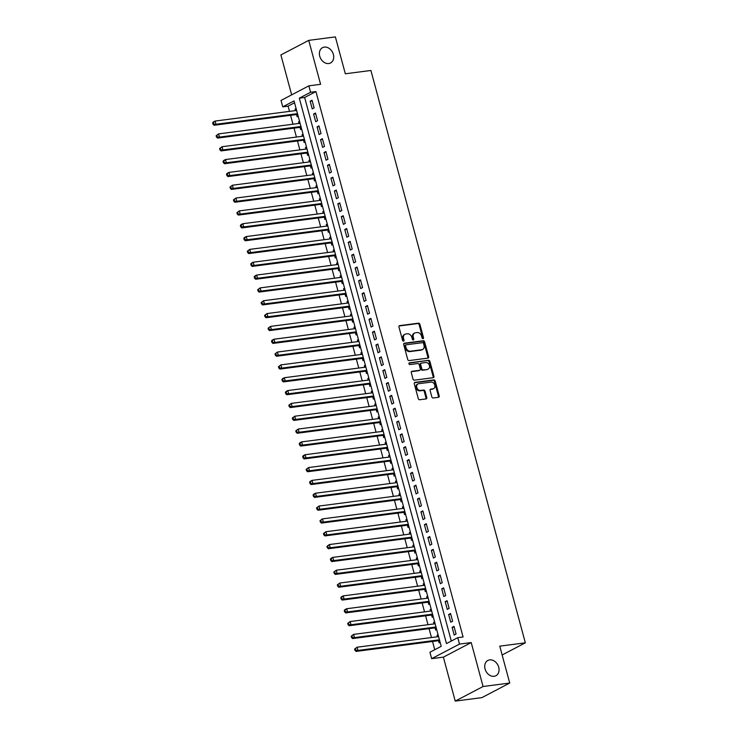 <?xml version="1.0" encoding="UTF-8"?>
<svg xmlns="http://www.w3.org/2000/svg" width="738" height="738" viewBox="0 0 738 738"><rect width="100%" height="100%" fill="white"/><g stroke="black" fill="none" stroke-linecap="round" stroke-linejoin="round"><path stroke-width="1.11" d="M423.003 338.659A0.932 0.72 62.3 0 0 423.501 337.681L419.885 324.296A1.328 1.033 62.3 0 0 418.501 323.179L399.673 325.624A1.328 1.033 62.3 0 0 398.963 327.017L402.579 340.402A0.932 0.72 62.3 0 0 404.037 340.209L403.575 338.484A4.244 3.293 62.3 0 1 404.95 334.296A4.244 3.293 62.3 0 1 405.835 334.019L407.404 333.807A4.244 3.293 62.3 0 1 411.841 337.404L412.302 339.139A0.932 0.72 62.3 0 0 413.769 338.945L413.298 337.22A4.244 3.293 62.3 0 1 414.682 333.022A4.244 3.293 62.3 0 1 415.559 332.746L417.127 332.543A4.244 3.293 62.3 0 1 421.564 336.141L422.035 337.875A0.932 0.72 62.3 0 0 423.003 338.659M422.736 338.641A0.932 0.72 62.3 0 0 422.745 338.078L419.138 324.692A1.328 1.033 62.3 0 0 417.745 323.567L399.083 325.993M403.28 341.168A0.932 0.72 62.3 0 0 403.289 340.605L402.819 338.871L403.575 338.484M413.012 339.904A0.932 0.72 62.3 0 0 413.012 339.342L412.551 337.607L413.298 337.22M489.681 659.883A8.635 6.716 62.3 0 0 487.883 660.445A8.635 6.716 62.3 0 0 485.447 670.113A8.635 6.716 62.3 0 0 494.109 676.303A8.635 6.716 62.3 0 0 495.899 675.74A8.635 6.716 62.3 0 0 498.335 666.073A8.635 6.716 62.3 0 0 489.681 659.883M324.333 47.103A8.635 6.716 62.3 0 0 322.543 47.666A8.635 6.716 62.3 0 0 320.108 57.333A8.635 6.716 62.3 0 0 328.77 63.533A8.635 6.716 62.3 0 0 330.559 62.97A8.635 6.716 62.3 0 0 332.995 53.293A8.635 6.716 62.3 0 0 324.333 47.103M431.831 396.869A1.328 1.033 62.3 0 0 433.215 397.994L438.501 397.302A1.328 1.033 62.3 0 0 439.211 395.909L435.199 381.048A1.328 1.033 62.3 0 0 433.815 379.922L414.987 382.367A1.328 1.033 62.3 0 0 414.276 383.769L418.289 398.631A1.328 1.033 62.3 0 0 419.673 399.756L426.057 398.926A1.328 1.033 62.3 0 0 426.758 397.533L425.042 391.168A1.328 1.033 62.3 0 0 423.658 390.042L420.494 390.457A3.542 2.758 62.3 0 1 416.942 387.911A3.542 2.758 62.3 0 1 417.939 383.945A3.542 2.758 62.3 0 1 418.677 383.714L431.075 382.109A3.542 2.758 62.3 0 1 434.627 384.646A3.542 2.758 62.3 0 1 433.621 388.612A3.542 2.758 62.3 0 1 432.892 388.843L430.826 389.111A1.328 1.033 62.3 0 0 430.116 390.513L431.831 396.869M457.763 637.669L459.488 644.08L431.656 658.674L429.922 652.254L441.213 646.34L294.047 100.931L282.765 106.853L281.03 100.433L308.862 85.839L310.597 92.259L299.314 98.172L446.472 643.582L457.763 637.669L463.086 636.968L315.929 91.567L310.597 92.259M308.862 85.839L320.587 84.317L308.733 40.369L335.375 36.9L345.329 73.791L370.91 70.47L525.336 642.826L499.764 646.147L509.718 683.047L483.076 686.506L471.213 642.558L459.488 644.08M427.929 358.133A1.328 1.033 62.3 0 0 428.64 356.731L424.627 341.869A1.328 1.033 62.3 0 0 423.243 340.744L404.415 343.198A1.328 1.033 62.3 0 0 403.704 344.591L407.717 359.452A1.328 1.033 62.3 0 0 409.101 360.578L427.929 358.133M429.913 361.463L433.926 376.325A1.328 1.033 62.3 0 1 433.215 377.718L414.387 380.171A1.328 1.033 62.3 0 1 413.003 379.046L411.287 372.681A1.328 1.033 62.3 0 1 411.988 371.288L419.627 370.291A1.328 1.033 62.3 0 0 420.337 368.899L419.193 364.673A1.328 1.033 62.3 0 0 417.809 363.557L409.858 364.59A0.932 0.72 62.3 0 1 409.387 362.828L428.529 360.338A1.328 1.033 62.3 0 1 429.913 361.463L429.156 361.851L433.169 376.721L433.926 376.325M509.718 683.047L481.877 697.631L455.235 701.1L483.076 686.506M308.733 40.369L280.892 54.953L291.667 94.861M437.486 636.756L437.071 635.224L438.169 635.086M438.547 640.685L439.147 642.927L440.143 642.401M434.018 623.924L433.612 622.392L434.71 622.254M435.079 627.854L435.688 630.095L436.684 629.569M430.558 611.092L430.143 609.56L431.25 609.422M431.619 615.012L432.228 617.263L433.224 616.737M427.099 598.26L426.684 596.728L427.782 596.59M428.16 602.18L428.76 604.431L429.756 603.905M423.63 585.428L423.225 583.896L424.322 583.749M424.691 589.348L425.3 591.599L426.296 591.073M420.171 572.596L419.756 571.064L420.863 570.917M421.232 576.516L421.832 578.767L422.837 578.241M416.712 559.764L416.297 558.232L417.394 558.085M417.763 563.684L418.372 565.926L419.369 565.409M413.243 546.923L412.837 545.4L413.935 545.253M414.304 550.852L414.913 553.094L415.909 552.577M409.784 534.091L409.369 532.559L410.476 532.421M410.845 538.02L411.444 540.262L412.45 539.736M406.324 521.259L405.909 519.727L407.007 519.589M407.376 525.188L407.985 527.43L408.981 526.904M402.856 508.427L402.45 506.895L403.548 506.757M403.917 512.347L404.525 514.598L405.522 514.072M399.396 495.595L398.981 494.063L400.079 493.925M400.457 499.515L401.057 501.766L402.062 501.24M395.937 482.763L395.522 481.231L396.62 481.084M396.989 486.683L397.597 488.934L398.594 488.408M392.468 469.931L392.053 468.399L393.16 468.252M393.529 473.851L394.138 476.102L395.134 475.576M389.009 457.099L388.594 455.567L389.692 455.42M390.07 461.019L390.67 463.261L391.675 462.744M385.55 444.258L385.135 442.735L386.232 442.588M386.601 448.187L387.21 450.429L388.206 449.912M382.081 431.426L381.666 429.903L382.773 429.756M383.142 435.355L383.751 437.597L384.747 437.081M378.622 418.594L378.207 417.062L379.304 416.924M379.683 422.523L380.282 424.765L381.278 424.239M375.153 405.762L374.747 404.23L375.845 404.092M376.214 409.691L376.823 411.933L377.819 411.407M371.694 392.93L371.279 391.398L372.386 391.26M372.755 396.85L373.363 399.101L374.36 398.575M368.234 380.098L367.819 378.566L368.917 378.428M369.295 384.018L369.895 386.269L370.891 385.743M364.766 367.266L364.36 365.734L365.458 365.587M365.827 371.186L366.435 373.437L367.432 372.911M361.306 354.434L360.891 352.902L361.998 352.755M362.367 358.354L362.976 360.605L363.972 360.079M357.847 341.602L357.432 340.07L358.53 339.923M358.899 345.522L359.507 347.764L360.504 347.247M354.378 328.761L353.972 327.238L355.07 327.091M355.439 332.69L356.048 334.932L357.044 334.415M350.919 315.929L350.504 314.397L351.611 314.259M351.98 319.858L352.579 322.1L353.585 321.574M347.46 303.097L347.044 301.565L348.142 301.427M348.511 307.026L349.12 309.268L350.116 308.742M343.991 290.265L343.585 288.733L344.683 288.595M345.052 294.185L345.661 296.436L346.657 295.91M340.532 277.433L340.117 275.901L341.214 275.763M341.593 281.353L342.192 283.604L343.198 283.078M337.072 264.601L336.657 263.069L337.755 262.922M338.124 268.521L338.733 270.772L339.729 270.246M333.604 251.769L333.189 250.237L334.296 250.09M334.665 255.689L335.273 257.94L336.27 257.414M330.144 238.937L329.729 237.405L330.827 237.258M331.205 242.857L331.805 245.099L332.81 244.582M326.685 226.096L326.27 224.573L327.368 224.426M327.737 230.025L328.345 232.267L329.342 231.75M323.216 213.264L322.801 211.741L323.908 211.594M324.277 217.193L324.886 219.435L325.882 218.918M319.757 200.432L319.342 198.9L320.44 198.762M320.818 204.361L321.417 206.603L322.414 206.077M316.288 187.6L315.882 186.068L316.98 185.93M317.349 191.529L317.958 193.771L318.954 193.245M312.829 174.768L312.414 173.236L313.521 173.098M313.89 178.688L314.499 180.939L315.495 180.413M309.37 161.936L308.954 160.404L310.052 160.266M310.43 165.856L311.03 168.107L312.026 167.581M305.901 149.104L305.495 147.572L306.593 147.425M306.962 153.024L307.571 155.275L308.567 154.749M302.442 136.272L302.026 134.74L303.134 134.593M303.502 140.192L304.111 142.443L305.108 141.917M298.982 123.44L298.567 121.908L299.665 121.761M300.034 127.36L300.643 129.602L301.639 129.085M314.111 107.896L312.026 100.202L310.154 101.189L312.229 108.883L314.111 107.896M317.571 120.737L315.495 113.034L313.613 114.021L315.689 121.715L317.571 120.737M321.03 133.569L318.954 125.866L317.072 126.853L319.148 134.556L321.03 133.569M324.499 146.401L322.414 138.698L320.541 139.685L322.617 147.388L324.499 146.401M327.958 159.233L325.882 151.53L324 152.517L326.076 160.22L327.958 159.233M331.417 172.065L329.342 164.362L327.46 165.349L329.545 173.052L331.417 172.065M334.886 184.897L332.81 177.203L330.928 178.181L333.004 185.884L334.886 184.897M338.345 197.729L336.27 190.035L334.388 191.022L336.463 198.716L338.345 197.729M341.805 210.561L339.729 202.867L337.847 203.854L339.932 211.548L341.805 210.561M345.273 223.402L343.198 215.699L341.316 216.686L343.391 224.38L345.273 223.402M348.733 236.234L346.657 228.531L344.775 229.518L346.851 237.221L348.733 236.234M352.201 249.066L350.116 241.363L348.235 242.35L350.319 250.053L352.201 249.066M355.661 261.898L353.585 254.195L351.703 255.182L353.779 262.885L355.661 261.898M359.12 274.73L357.044 267.027L355.163 268.014L357.238 275.717L359.12 274.73M362.589 287.562L360.504 279.859L358.622 280.846L360.707 288.549L362.589 287.562M366.048 300.394L363.972 292.7L362.09 293.678L364.166 301.381L366.048 300.394M369.507 313.226L367.432 305.532L365.55 306.519L367.625 314.213L369.507 313.226M372.976 326.058L370.891 318.364L369.018 319.351L371.094 327.045L372.976 326.058M376.435 338.899L374.36 331.196L372.478 332.183L374.553 339.877L376.435 338.899M379.895 351.731L377.819 344.028L375.937 345.015L378.013 352.718L379.895 351.731M383.363 364.563L381.278 356.86L379.406 357.847L381.481 365.55L383.363 364.563M386.823 377.395L384.747 369.692L382.865 370.679L384.941 378.382L386.823 377.395M390.282 390.227L388.206 382.524L386.325 383.511L388.409 391.214L390.282 390.227M393.751 403.059L391.675 395.365L389.793 396.343L391.869 404.046L393.751 403.059M397.21 415.891L395.134 408.197L393.253 409.184L395.328 416.878L397.21 415.891M400.669 428.723L398.594 421.029L396.712 422.016L398.797 429.71L400.669 428.723M404.138 441.564L402.062 433.861L400.18 434.848L402.256 442.542L404.138 441.564M407.597 454.396L405.522 446.693L403.64 447.68L405.716 455.383L407.597 454.396M411.066 467.228L408.981 459.525L407.099 460.512L409.184 468.215L411.066 467.228M414.525 480.06L412.45 472.357L410.568 473.344L412.643 481.047L414.525 480.06M417.985 492.892L415.909 485.189L414.027 486.176L416.103 493.879L417.985 492.892M421.453 505.724L419.369 498.021L417.487 499.008L419.571 506.711L421.453 505.724M424.913 518.556L422.837 510.862L420.955 511.84L423.031 519.543L424.913 518.556M428.372 531.388L426.296 523.694L424.415 524.681L426.49 532.375L428.372 531.388M431.841 544.22L429.756 536.526L427.883 537.513L429.959 545.207L431.841 544.22M435.3 557.061L433.224 549.358L431.343 550.345L433.418 558.039L435.3 557.061M438.759 569.893L436.684 562.19L434.802 563.177L436.878 570.88L438.759 569.893M442.228 582.725L440.143 575.022L438.271 576.009L440.346 583.712L442.228 582.725M445.687 595.557L443.612 587.854L441.73 588.841L443.806 596.544L445.687 595.557M449.147 608.389L447.071 600.686L445.189 601.673L447.274 609.376L449.147 608.389M452.615 621.221L450.54 613.527L448.658 614.505L450.733 622.208L452.615 621.221M315.929 91.567L304.646 97.481L451.305 641.045M452.117 627.346L454.193 635.04L456.075 634.053L453.999 626.359L452.117 627.346L454.193 627.069M294.545 102.776L288.088 106.161L289.499 111.383M290.56 115.312L292.968 124.215M294.028 128.144L296.427 137.047M297.488 140.976L299.886 149.888M300.947 153.808L303.355 162.72M304.416 166.64L306.814 175.552M307.875 179.472L310.274 188.384M311.335 192.304L313.742 201.216M314.803 205.136L317.202 214.048M318.262 217.978L320.67 226.88M321.722 230.809L324.13 239.712M325.19 243.641L327.589 252.553M328.65 256.473L331.058 265.385M332.109 269.305L334.517 278.217M335.578 282.137L337.976 291.049M339.037 294.969L341.445 303.881M342.497 307.801L344.904 316.713M345.965 320.643L348.364 329.545M349.425 333.475L351.832 342.377M352.884 346.306L355.292 355.209M356.353 359.138L358.751 368.05M359.812 371.97L362.22 380.882M363.281 384.802L365.679 393.714M366.74 397.634L369.138 406.546M370.199 410.466L372.607 419.378M373.668 423.298L376.066 432.21M377.127 436.14L379.535 445.042M380.587 448.972L382.994 457.874M384.055 461.804L386.454 470.715M387.515 474.635L389.922 483.547M390.974 487.467L393.382 496.379M394.443 500.299L396.841 509.211M397.902 513.131L400.31 522.043M401.361 525.963L403.769 534.875M404.83 538.805L407.228 547.707M408.289 551.637L410.697 560.539M411.749 564.469L414.156 573.371M415.217 577.3L417.616 586.212M418.677 590.132L421.084 599.044M422.145 602.964L424.544 611.876M425.605 615.796L428.003 624.708M429.064 628.628L431.472 637.54M432.533 641.46L434.756 649.726M296.104 108.551L295.108 109.076L295.514 110.599M296.575 114.528L297.183 116.77L298.18 116.253M298.567 121.908L299.563 121.383M302.026 134.74L303.023 134.215M305.495 147.572L306.491 147.047M308.954 160.404L309.951 159.878M312.414 173.236L313.419 172.71M315.882 186.068L316.879 185.552M319.342 198.9L320.338 198.384M322.801 211.741L323.807 211.216M326.27 224.573L327.266 224.048M329.729 237.405L330.725 236.88M333.189 250.237L334.194 249.712M336.657 263.069L337.653 262.543M340.117 275.901L341.113 275.375M343.585 288.733L344.581 288.217M347.044 301.565L348.041 301.049M350.504 314.397L351.5 313.881M353.972 327.238L354.969 326.713M357.432 340.07L358.428 339.545M360.891 352.902L361.888 352.377M364.36 365.734L365.356 365.209M367.819 378.566L368.815 378.041M371.279 391.398L372.284 390.872M374.747 404.23L375.743 403.714M378.207 417.062L379.203 416.546M381.666 429.903L382.671 429.378M385.135 442.735L386.131 442.21M388.594 455.567L389.59 455.042M392.053 468.399L393.059 467.874M395.522 481.231L396.518 480.706M398.981 494.063L399.978 493.537M402.45 506.895L403.446 506.379M405.909 519.727L406.906 519.211M409.369 532.559L410.365 532.043M412.837 545.4L413.834 544.875M416.297 558.232L417.293 557.707M419.756 571.064L420.752 570.539M423.225 583.896L424.221 583.371M426.684 596.728L427.68 596.203M430.143 609.56L431.149 609.034M433.612 622.392L434.608 621.876M437.071 635.224L438.068 634.708M502.144 654.984L525.336 642.826M471.213 642.558L443.381 657.143L455.235 701.1M443.381 657.143L431.656 658.674M288.088 106.161L282.765 106.853M304.646 97.481L299.314 98.172M295.108 109.076L296.206 108.929M310.154 101.189L312.22 100.912M313.613 114.021L315.689 113.753M317.072 126.853L319.148 126.585M320.541 139.685L322.607 139.417M324 152.517L326.076 152.249M327.46 165.349L329.535 165.081M330.928 178.181L332.995 177.913M334.388 191.022L336.463 190.745M337.847 203.854L339.923 203.577M341.316 216.686L343.391 216.409M344.775 229.518L346.851 229.25M348.235 242.35L350.31 242.082M351.703 255.182L353.779 254.914M355.163 268.014L357.238 267.746M358.622 280.846L360.697 280.578M362.09 293.678L364.166 293.41M365.55 306.519L367.625 306.242M369.018 319.351L371.085 319.074M372.478 332.183L374.553 331.916M375.937 345.015L378.013 344.747M379.406 357.847L381.472 357.579M382.865 370.679L384.941 370.411M386.325 383.511L388.4 383.243M389.793 396.343L391.86 396.075M393.253 409.184L395.328 408.907M396.712 422.016L398.788 421.739M400.18 434.848L402.256 434.581M403.64 447.68L405.716 447.412M407.099 460.512L409.175 460.244M410.568 473.344L412.643 473.076M414.027 486.176L416.103 485.908M417.487 499.008L419.562 498.74M420.955 511.84L423.031 511.572M424.415 524.681L426.49 524.404M427.883 537.513L429.95 537.236M431.343 550.345L433.418 550.078M434.802 563.177L436.878 562.909M438.271 576.009L440.337 575.741M441.73 588.841L443.806 588.573M445.189 601.673L447.265 601.405M448.658 614.505L450.724 614.237M414.682 333.022L413.926 333.419A4.244 3.293 62.3 0 0 412.551 337.607M404.95 334.296L404.203 334.683A4.244 3.293 62.3 0 0 402.819 338.871M427.763 358.151A1.328 1.033 62.3 0 0 427.883 357.127L423.88 342.266A1.328 1.033 62.3 0 0 422.487 341.141L403.824 343.567M423.538 343.447A0.932 0.72 62.3 0 0 422.57 342.663L406.038 344.812A0.932 0.72 62.3 0 0 405.54 345.79L406.038 347.616A4.244 3.293 62.3 0 0 410.476 351.205L421.767 349.738A4.244 3.293 62.3 0 0 422.653 349.461A4.244 3.293 62.3 0 0 424.027 345.273L423.538 343.447M405.282 345.209A0.932 0.72 62.3 0 0 404.793 346.177L405.54 345.79M422.653 349.461L421.896 349.858A4.244 3.293 62.3 0 1 421.02 350.135L409.719 351.602A4.244 3.293 62.3 0 1 405.282 348.004L404.793 346.177M433.049 377.736A1.328 1.033 62.3 0 0 433.169 376.721M411.407 371.657L418.88 370.688A1.328 1.033 62.3 0 0 419.378 370.421M408.917 363.179L428.529 360.338M427.551 369.268A3.542 2.758 62.3 0 0 428.289 369.028A3.542 2.758 62.3 0 0 429.285 365.061A3.542 2.758 62.3 0 0 425.734 362.524L421.37 363.096A1.328 1.033 62.3 0 0 420.66 364.489L421.795 368.705A1.328 1.033 62.3 0 0 423.188 369.83L426.804 369.655A3.542 2.758 62.3 0 0 427.533 369.424L428.289 369.028M420.614 363.483A1.328 1.033 62.3 0 0 419.904 364.886L420.66 364.489M426.804 369.655L422.431 370.227A1.328 1.033 62.3 0 1 421.047 369.101L419.904 364.886M429.156 361.851A1.328 1.033 62.3 0 0 427.772 360.725M433.621 388.612L432.874 389.009A3.542 2.758 62.3 0 1 432.136 389.24L430.236 389.489M417.939 383.945L417.182 384.341A3.542 2.758 62.3 0 0 416.186 388.308A3.542 2.758 62.3 0 0 419.738 390.854L420.494 390.457M425.891 398.944A1.328 1.033 62.3 0 0 426.01 397.92L424.295 391.564A1.328 1.033 62.3 0 0 422.902 390.439L419.738 390.854M438.335 397.33A1.328 1.033 62.3 0 0 438.455 396.306L434.442 381.445A1.328 1.033 62.3 0 0 433.058 380.319L414.396 382.745M296.621 110.46L215.109 121.06L215.966 124.27L214.085 125.257L297.432 114.418A1.347 1.052 -117.7 0 1 297.682 114.418M213.762 123.781L213.411 122.499L212.664 122.895L213.005 124.178L215.966 124.27L297.479 113.67M212.664 122.895L213.227 122.047L215.109 121.06L213.411 122.499M214.085 125.257L213.005 124.178M300.08 123.292L218.568 133.892L219.435 137.102L217.553 138.089L300.892 127.25A1.347 1.052 -117.7 0 1 301.15 127.25M217.221 136.613L216.88 135.331L216.123 135.727L216.474 137.01L219.435 137.102L300.947 126.502M216.123 135.727L218.568 133.892L216.88 135.331M217.553 138.089L216.474 137.01M303.539 136.124L222.027 146.724L222.894 149.934L221.013 150.921L304.351 140.082A1.347 1.052 -117.7 0 1 304.609 140.082M220.69 149.445L220.339 148.163L219.583 148.559L219.933 149.842L222.894 149.934L304.407 139.334M219.583 148.559L222.027 146.724L220.339 148.163M221.013 150.921L219.933 149.842M307.008 148.956L225.496 159.556L226.354 162.766L224.481 163.753L307.82 152.914A1.347 1.052 -117.7 0 1 308.078 152.914M224.149 162.277L223.798 160.995L223.051 161.391L223.393 162.674L226.354 162.766L307.875 152.166M223.051 161.391L223.614 160.543L225.496 159.556L223.798 160.995M224.481 163.753L223.393 162.674M310.467 161.788L228.955 172.397L229.822 175.598L227.941 176.585L311.279 165.746A1.347 1.052 -117.7 0 1 311.537 165.755M227.608 175.118L227.267 173.827L226.511 174.223L226.861 175.506L229.822 175.598L311.335 164.998M226.511 174.223L227.073 173.375L228.955 172.397L227.267 173.827M227.941 176.585L226.861 175.506M313.927 174.62L232.415 185.229L233.282 188.43L231.4 189.417L314.739 178.578A1.347 1.052 -117.7 0 1 314.997 178.587M231.077 187.95L230.726 186.668L229.979 187.055L230.321 188.338L233.282 188.43L314.794 177.83M229.979 187.055L232.415 185.229L230.726 186.668M231.4 189.417L230.321 188.338M317.395 187.461L235.883 198.061L236.741 201.271L234.868 202.249L318.207 191.419A1.347 1.052 -117.7 0 1 318.465 191.419M234.536 200.782L234.186 199.5L233.439 199.887L233.78 201.179L236.741 201.271L318.262 190.662M233.439 199.887L235.883 198.061L234.186 199.5M234.868 202.249L233.78 201.179M320.855 200.293L239.343 210.893L240.21 214.103L238.328 215.09L321.667 204.251A1.347 1.052 -117.7 0 1 321.925 204.251M237.996 213.614L237.654 212.332L236.898 212.728L237.249 214.011L240.21 214.103L321.722 203.504M236.898 212.728L239.343 210.893L237.654 212.332M238.328 215.09L237.249 214.011M324.314 213.125L242.802 223.725L243.669 226.935L241.787 227.922L325.126 217.083A1.347 1.052 -117.7 0 1 325.384 217.083M241.464 226.446L241.114 225.164L240.367 225.56L240.708 226.843L243.669 226.935L325.181 216.335M240.367 225.56L240.92 224.712L242.802 223.725L241.114 225.164M241.787 227.922L240.708 226.843M327.783 225.957L246.271 236.557L247.138 239.767L245.256 240.754L328.594 229.915A1.347 1.052 -117.7 0 1 328.853 229.915M244.924 239.278L244.573 237.996L243.826 238.392L244.167 239.675L247.138 239.767L328.65 229.167M243.826 238.392L244.389 237.544L246.271 236.557L244.573 237.996M245.256 240.754L244.167 239.675M331.242 238.789L249.73 249.389L250.597 252.599L248.715 253.586L332.054 242.747A1.347 1.052 -117.7 0 1 332.312 242.747M248.383 252.11L248.042 250.828L247.285 251.224L247.636 252.507L250.597 252.599L332.109 241.999M247.285 251.224L249.73 249.389L248.042 250.828M248.715 253.586L247.636 252.507M334.711 251.621L253.189 262.221L254.056 265.431L252.175 266.418L335.513 255.579A1.347 1.052 -117.7 0 1 335.772 255.579M251.852 264.942L251.501 263.66L250.754 264.056L251.095 265.339L254.056 265.431L335.569 254.831M250.754 264.056L251.317 263.208L253.189 262.221L251.501 263.66M252.175 266.418L251.095 265.339M338.17 264.453L256.658 275.062L257.525 278.263L255.643 279.25L338.982 268.411A1.347 1.052 -117.7 0 1 339.24 268.42M255.311 277.783L254.97 276.492L254.213 276.888L254.564 278.171L257.525 278.263L339.037 267.663M254.213 276.888L254.776 276.04L256.658 275.062L254.97 276.492M255.643 279.25L254.564 278.171M341.629 277.285L260.117 287.894L260.984 291.095L259.103 292.082L342.441 281.243A1.347 1.052 -117.7 0 1 342.7 281.252M258.77 290.615L258.429 289.333L257.673 289.72L258.023 291.003L260.984 291.095L342.497 280.495M257.673 289.72L260.117 287.894L258.429 289.333M259.103 292.082L258.023 291.003M345.098 290.126L263.577 300.726L264.444 303.936L262.562 304.914L345.901 294.075A1.347 1.052 -117.7 0 1 346.159 294.084M262.239 303.447L261.889 302.165L261.141 302.552L261.483 303.844L264.444 303.936L345.956 293.327M261.141 302.552L263.577 300.726L261.889 302.165M262.562 304.914L261.483 303.844M348.557 302.958L267.045 313.558L267.912 316.768L266.031 317.746L349.369 306.916A1.347 1.052 -117.7 0 1 349.627 306.916M265.698 316.279L265.357 314.997L264.601 315.394L264.951 316.676L267.912 316.768L349.425 306.159M264.601 315.394L267.045 313.558L265.357 314.997M266.031 317.746L264.951 316.676M352.017 315.79L270.505 326.39L271.372 329.6L269.49 330.587L352.829 319.748A1.347 1.052 -117.7 0 1 353.087 319.748M269.158 329.111L268.816 327.829L268.06 328.226L268.411 329.508L271.372 329.6L352.884 319M268.06 328.226L270.505 326.39L268.816 327.829M269.49 330.587L268.411 329.508M355.485 328.622L273.973 339.222L274.831 342.432L272.949 343.419L356.297 332.58A1.347 1.052 -117.7 0 1 356.546 332.58M272.626 341.943L272.276 340.661L271.529 341.057L271.87 342.34L274.831 342.432L356.343 331.832M271.529 341.057L272.091 340.209L273.973 339.222L272.276 340.661M272.949 343.419L271.87 342.34M358.945 341.454L277.433 352.054L278.3 355.264L276.418 356.251L359.757 345.412A1.347 1.052 -117.7 0 1 360.015 345.412M276.086 354.775L275.744 353.493L274.988 353.889L275.339 355.172L278.3 355.264L359.812 344.664M274.988 353.889L277.433 352.054L275.744 353.493M276.418 356.251L275.339 355.172M362.404 354.286L280.892 364.886L281.759 368.096L279.877 369.083L363.216 358.244A1.347 1.052 -117.7 0 1 363.474 358.244M279.554 367.607L279.204 366.325L278.447 366.721L278.798 368.004L281.759 368.096L363.271 357.496M278.447 366.721L280.892 364.886L279.204 366.325M279.877 369.083L278.798 368.004M365.873 367.118L284.361 377.718L285.219 380.928L283.346 381.915L366.685 371.076A1.347 1.052 -117.7 0 1 366.943 371.076M283.014 380.439L282.663 379.157L281.916 379.553L282.257 380.836L285.219 380.928L366.74 370.328M281.916 379.553L282.479 378.705L284.361 377.718L282.663 379.157M283.346 381.915L282.257 380.836M369.332 379.95L287.82 390.559L288.687 393.76L286.805 394.747L370.144 383.908A1.347 1.052 -117.7 0 1 370.402 383.917M286.473 393.28L286.132 391.989L285.375 392.385L285.726 393.668L288.687 393.76L370.199 383.16M285.375 392.385L285.938 391.537L287.82 390.559L286.132 391.989M286.805 394.747L285.726 393.668M372.791 392.782L291.279 403.391L292.147 406.592L290.265 407.579L373.603 396.74A1.347 1.052 -117.7 0 1 373.862 396.749M289.942 406.112L289.591 404.83L288.844 405.217L289.185 406.5L292.147 406.592L373.659 395.992M288.844 405.217L291.279 403.391L289.591 404.83M290.265 407.579L289.185 406.5M376.26 405.623L294.748 416.223L295.606 419.433L293.733 420.411L377.072 409.581A1.347 1.052 -117.7 0 1 377.33 409.581M293.401 418.944L293.051 417.662L292.303 418.049L292.645 419.341L295.606 419.433L377.127 408.824M292.303 418.049L294.748 416.223L293.051 417.662M293.733 420.411L292.645 419.341M379.719 418.455L298.207 429.055L299.075 432.265L297.193 433.252L380.531 422.413A1.347 1.052 -117.7 0 1 380.79 422.413M296.861 431.776L296.519 430.494L295.763 430.891L296.113 432.173L299.075 432.265L380.587 421.666M295.763 430.891L298.207 429.055L296.519 430.494M297.193 433.252L296.113 432.173M383.179 431.287L301.667 441.887L302.534 445.097L300.652 446.084L383.991 435.245A1.347 1.052 -117.7 0 1 384.249 435.245M300.329 444.608L299.979 443.326L299.231 443.722L299.573 445.005L302.534 445.097L384.046 434.498M299.231 443.722L299.785 442.874L301.667 441.887L299.979 443.326M300.652 446.084L299.573 445.005M386.647 444.119L305.135 454.719L306.002 457.929L304.121 458.916L387.459 448.077A1.347 1.052 -117.7 0 1 387.718 448.077M303.788 457.44L303.438 456.158L302.691 456.554L303.032 457.837L306.002 457.929L387.515 447.329M302.691 456.554L303.253 455.706L305.135 454.719L303.438 456.158M304.121 458.916L303.032 457.837M390.107 456.951L308.595 467.551L309.462 470.761L307.58 471.748L390.919 460.909A1.347 1.052 -117.7 0 1 391.177 460.909M307.248 470.272L306.907 468.99L306.15 469.386L306.501 470.669L309.462 470.761L390.974 460.161M306.15 469.386L308.595 467.551L306.907 468.99M307.58 471.748L306.501 470.669M393.575 469.783L312.054 480.383L312.921 483.593L311.039 484.58L394.378 473.741A1.347 1.052 -117.7 0 1 394.636 473.741M310.716 483.104L310.366 481.822L309.619 482.218L309.96 483.501L312.921 483.593L394.433 472.993M309.619 482.218L310.181 481.37L312.054 480.383L310.366 481.822M311.039 484.58L309.96 483.501M397.035 482.615L315.523 493.224L316.39 496.425L314.508 497.412L397.847 486.573A1.347 1.052 -117.7 0 1 398.105 486.582M314.176 495.945L313.834 494.654L313.078 495.05L313.429 496.333L316.39 496.425L397.902 485.825M313.078 495.05L313.641 494.202L315.523 493.224L313.834 494.654M314.508 497.412L313.429 496.333M400.494 495.447L318.982 506.056L319.849 509.257L317.967 510.244L401.306 499.405A1.347 1.052 -117.7 0 1 401.564 499.414M317.635 508.777L317.294 507.495L316.537 507.882L316.888 509.165L319.849 509.257L401.361 498.657M316.537 507.882L318.982 506.056L317.294 507.495M317.967 510.244L316.888 509.165M403.963 508.288L322.441 518.888L323.309 522.098L321.427 523.076L404.765 512.237A1.347 1.052 -117.7 0 1 405.024 512.246M321.104 521.609L320.753 520.327L320.006 520.714L320.347 522.006L323.309 522.098L404.821 511.489M320.006 520.714L322.441 518.888L320.753 520.327M321.427 523.076L320.347 522.006M407.422 521.12L325.91 531.72L326.777 534.93L324.895 535.917L408.234 525.078A1.347 1.052 -117.7 0 1 408.492 525.078M324.563 534.441L324.222 533.159L323.465 533.556L323.816 534.838L326.777 534.93L408.289 524.321M323.465 533.556L325.91 531.72L324.222 533.159M324.895 535.917L323.816 534.838M410.881 533.952L329.369 544.552L330.237 547.762L328.355 548.749L411.693 537.91A1.347 1.052 -117.7 0 1 411.952 537.91M328.023 547.273L327.681 545.991L326.925 546.388L327.275 547.67L330.237 547.762L411.749 537.163M326.925 546.388L329.369 544.552L327.681 545.991M328.355 548.749L327.275 547.67M414.35 546.784L332.829 557.384L333.696 560.594L331.814 561.581L415.162 550.742A1.347 1.052 -117.7 0 1 415.411 550.742M331.491 560.105L331.141 558.823L330.393 559.22L330.735 560.502L333.696 560.594L415.208 549.995M330.393 559.22L330.956 558.371L332.829 557.384L331.141 558.823M331.814 561.581L330.735 560.502M417.809 559.616L336.297 570.216L337.165 573.426L335.283 574.413L418.621 563.574A1.347 1.052 -117.7 0 1 418.88 563.574M334.951 572.937L334.609 571.655L333.853 572.051L334.203 573.334L337.165 573.426L418.677 562.826M333.853 572.051L336.297 570.216L334.609 571.655M335.283 574.413L334.203 573.334M421.269 572.448L339.757 583.048L340.624 586.258L338.742 587.245L422.081 576.406A1.347 1.052 -117.7 0 1 422.339 576.406M338.419 585.769L338.069 584.487L337.312 584.883L337.663 586.166L340.624 586.258L422.136 575.658M337.312 584.883L339.757 583.048L338.069 584.487M338.742 587.245L337.663 586.166M424.737 585.28L343.225 595.88L344.083 599.09L342.211 600.077L425.549 589.238A1.347 1.052 -117.7 0 1 425.798 589.238M341.879 598.601L341.528 597.319L340.781 597.715L341.122 598.998L344.083 599.09L425.605 588.49M340.781 597.715L341.343 596.867L343.225 595.88L341.528 597.319M342.211 600.077L341.122 598.998M428.197 598.112L346.685 608.721L347.552 611.922L345.67 612.909L429.009 602.07A1.347 1.052 -117.7 0 1 429.267 602.079M345.338 611.442L344.997 610.151L344.24 610.547L344.591 611.83L347.552 611.922L429.064 601.322M344.24 610.547L344.803 609.699L346.685 608.721L344.997 610.151M345.67 612.909L344.591 611.83M431.656 610.944L350.144 621.553L351.011 624.754L349.129 625.741L432.468 614.902A1.347 1.052 -117.7 0 1 432.726 614.911M348.806 624.274L348.456 622.992L347.709 623.379L348.05 624.662L351.011 624.754L432.523 614.154M347.709 623.379L350.144 621.553L348.456 622.992M349.129 625.741L348.05 624.662M435.125 623.785L353.613 634.385L354.471 637.595L352.598 638.573L435.937 627.743A1.347 1.052 -117.7 0 1 436.195 627.743M352.266 637.106L351.915 635.824L351.168 636.211L351.509 637.503L354.471 637.595L435.992 626.986M351.168 636.211L353.613 634.385L351.915 635.824M352.598 638.573L351.509 637.503M438.584 636.617L357.072 647.217L357.939 650.427L356.057 651.414L439.396 640.575A1.347 1.052 -117.7 0 1 439.654 640.575M355.725 649.938L355.384 648.656L354.627 649.053L354.978 650.335L357.939 650.427L439.451 639.828M354.627 649.053L357.072 647.217L355.384 648.656M356.057 651.414L354.978 650.335M422.745 338.078L423.501 337.681M403.289 340.605L404.037 340.209M413.012 339.342L413.769 338.945M399.166 325.892L399.673 325.624M417.745 323.567L418.501 323.179M419.138 324.692L419.885 324.296M403.907 343.456L404.415 343.198M422.487 341.141L423.243 340.744M423.88 342.266L424.627 341.869M427.883 357.127L428.64 356.731M405.282 348.004L406.038 347.616M409.719 351.602L410.476 351.205M421.02 350.135L421.767 349.738M411.49 371.546L411.988 371.288M418.88 370.688L419.627 370.291M421.047 369.101L421.795 368.705M422.431 370.227L423.188 369.83M430.319 389.378L430.826 389.111M432.136 389.24L432.892 388.843M422.902 390.439L423.658 390.042M424.295 391.564L425.042 391.168M426.01 397.92L426.758 397.533M414.479 382.635L414.987 382.367M433.058 380.319L433.815 379.922M434.442 381.445L435.199 381.048M438.455 396.306L439.211 395.909M405.097 345.264L405.845 344.867M419.147 370.605L419.904 370.208M420.337 363.576L421.094 363.179"/></g></svg>
